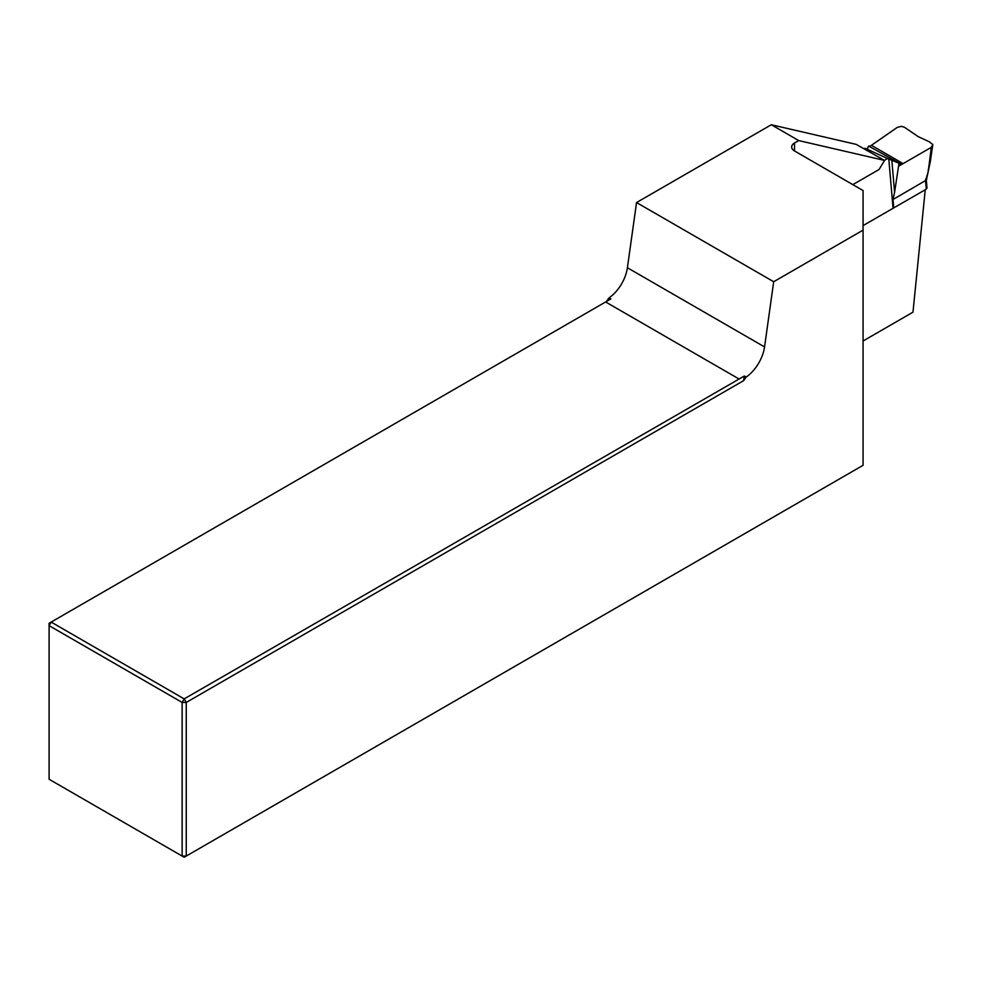 <?xml version="1.0" encoding="UTF-8"?>
<svg xmlns="http://www.w3.org/2000/svg" width="982" height="982" viewBox="0 0 982 982"><rect width="100%" height="100%" fill="white"/><g stroke="black" fill="none" stroke-linecap="round" stroke-linejoin="round"><path stroke-width="1.47" d="M609.024 297.877L610.853 298.945L606.41 301.511L609.024 297.877A29.092 16.792 120 0 0 627.4 267.742L636.545 202.55L773.693 281.736L863.068 230.132L863.068 190.545L794.499 150.946A9.697 5.597 180 0 1 791.664 146.993A9.697 5.597 180 0 1 794.499 143.028L794.499 150.946M852.83 184.628L879.074 169.481L884.549 160.422L798.734 140.586L771.3 124.751L636.545 202.55M771.3 124.751L856.157 144.366L884.549 160.422M798.734 140.586L794.499 143.028M925.24 189.747L912.978 312.178L863.068 340.987M746.173 377.063L744.344 376.008L743.558 380.685L746.173 377.063A29.092 16.792 120 0 0 764.548 346.928L773.693 281.736M743.558 380.685L186.249 702.449L186.249 856.058L863.068 465.308L863.068 230.132M184.186 857.249L186.249 856.058L182.136 856.058L182.136 702.449L49.1 625.644L49.1 779.254L184.186 857.249M610.853 298.945L51.162 622.085L184.186 698.889L744.344 376.008M605.624 301.965L738.66 378.77M186.249 702.449L184.186 698.889L182.136 702.449L186.249 702.449M51.162 622.085L49.1 623.263L49.1 625.644L51.162 622.085M926.308 187.378L926.296 189.145L863.068 225.578M925.707 180.467L893.019 199.481L894.59 192.3L891.828 160.275L887.556 158.532L884.414 160.348M864.172 148.773L867.634 149.068L867.818 147.128L871.415 145.324L903.109 163.626L931.292 147.361L932.814 144.489L928.972 141.604L918.354 136.719L904.312 127.181L901.267 126.359L897.29 127.39L871.415 145.324M900.825 163.994L891.828 160.275M865.044 148.27L887.556 158.532M926.296 189.145L925.572 180.688L928.211 171.617L929.402 162.509L930.347 161.429L932.814 144.489M903.109 163.626L902.446 163.933M903.084 163.638L898.542 166.253L894.59 192.3M929.402 162.509L931.292 147.361L932.642 146.085M902.642 163.859L898.911 163.945L898.849 163.245M898.542 166.253L898.911 163.945M893.019 199.481L893.743 207.939M764.548 346.928L627.4 267.742M868.64 146.072L901.722 164.497M930.347 161.429L926.333 180.467M928.236 169.874L928.211 171.617L928.236 169.874M925.805 178.785L925.781 180.639M893.055 208.258L888.796 159.035M927.008 188.151L926.345 180.504"/></g></svg>
